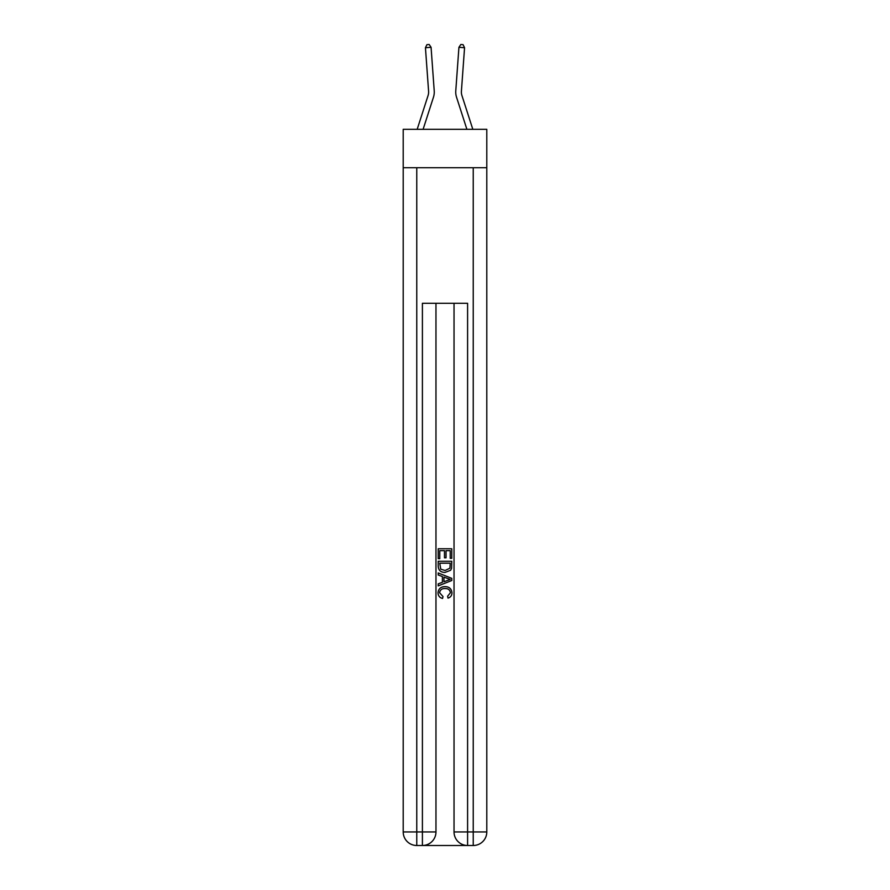 <?xml version="1.0" encoding="UTF-8"?>
<svg xmlns="http://www.w3.org/2000/svg" width="890" height="890" viewBox="0 0 890 890"><rect width="100%" height="100%" fill="white"/><g stroke="black" fill="none" stroke-linecap="round" stroke-linejoin="round"><path stroke-width="1.33" d="M486.797 167.732L486.797 129.328L403.203 129.328L403.203 167.732L486.797 167.732L486.797 831.95L473.235 831.95L473.235 167.732M417.176 129.328L428.079 95.508A11.292 11.292 -98.5 0 0 428.591 91.236L425.442 47.715L431.072 47.304L434.22 90.825A16.943 16.943 0 0 1 433.452 97.244L423.106 129.328M472.824 129.328L461.921 95.508A11.292 11.292 98.5 0 1 461.409 91.236L464.558 47.715L458.928 47.304L455.78 90.825A16.943 16.943 0 0 0 456.548 97.244L466.894 129.328M428.079 95.508A11.292 11.292 0 0 0 428.591 91.236A11.292 11.292 0 0 1 428.079 95.508A11.292 11.292 0 0 0 428.591 91.236A11.292 11.292 0 0 1 428.079 95.508A11.292 11.292 0 0 0 428.591 91.236A11.292 11.292 0 0 1 428.079 95.508A11.292 11.292 0 0 0 428.591 91.236A11.292 11.292 0 0 1 428.079 95.508M461.921 95.508A11.292 11.292 0 0 1 461.409 91.236A11.292 11.292 0 0 0 461.921 95.508A11.292 11.292 0 0 1 461.409 91.236A11.292 11.292 0 0 0 461.921 95.508A11.292 11.292 0 0 1 461.409 91.236A11.292 11.292 0 0 0 461.921 95.508A11.292 11.292 0 0 1 461.409 91.236A11.292 11.292 0 0 0 461.921 95.508M458.928 47.304L455.78 90.825L458.928 47.304L455.78 90.825L458.928 47.304L455.78 90.825L458.928 47.304L455.78 90.825L458.928 47.304L460.82 44.5L463.078 44.667L464.558 47.715M423.429 845.5L466.571 845.5M454.034 303.29L454.034 831.95A13.55 13.55 0 0 0 467.595 845.5L467.595 831.95L454.034 831.95A13.55 13.55 0 0 0 467.595 845.5L473.235 845.5L473.235 831.95L467.595 831.95L467.595 303.29L422.405 303.29L422.405 831.95L403.203 831.95L403.203 167.732M435.966 303.29L435.966 831.95A13.55 13.55 0 0 1 422.405 845.5L416.765 845.5A13.55 13.55 0 0 1 403.203 831.95A13.55 13.55 0 0 0 416.765 845.5L416.765 167.732M473.235 845.5A13.55 13.55 0 0 0 486.797 831.95A13.55 13.55 0 0 1 473.235 845.5M438.225 558.664L438.225 548.763L451.775 548.763L451.775 558.319L450.218 558.319L450.218 550.665L446.046 550.665L446.046 557.796L444.477 557.796L444.477 550.665L439.782 550.665L439.782 558.664L438.225 558.664M438.225 566.129L438.225 561.267L451.775 561.267L451.586 568.298L450.618 570.279L445.078 572.392C440.739 572.415 438.459 570.323 438.225 566.129M439.782 563.181L440.75 569.177L445.1 570.479L449.928 568.176L450.218 563.181L439.782 563.181M438.225 574.996L438.225 572.971L451.775 578.355L451.775 580.514L438.225 585.887L438.225 583.862L442.397 582.327L442.397 576.542L438.225 574.996M447.715 578.511L443.954 577.12L443.954 581.748L450.218 579.435L447.715 578.511M439.616 592.751L443.009 596.556L442.564 598.458C439.693 597.713 438.18 595.866 438.047 592.929C438.414 588.768 440.761 586.666 445.1 586.644C449.261 586.732 451.553 588.813 451.953 592.885C451.886 595.566 450.574 597.312 448.015 598.113L447.603 596.2L450.385 592.796C449.984 589.87 448.226 588.457 445.111 588.557C441.941 588.39 440.105 589.792 439.616 592.751M425.442 47.715L426.922 44.667L429.18 44.5L431.072 47.304M435.966 831.95L422.405 831.95L422.405 845.5A13.55 13.55 0 0 0 435.966 831.95"/></g></svg>
